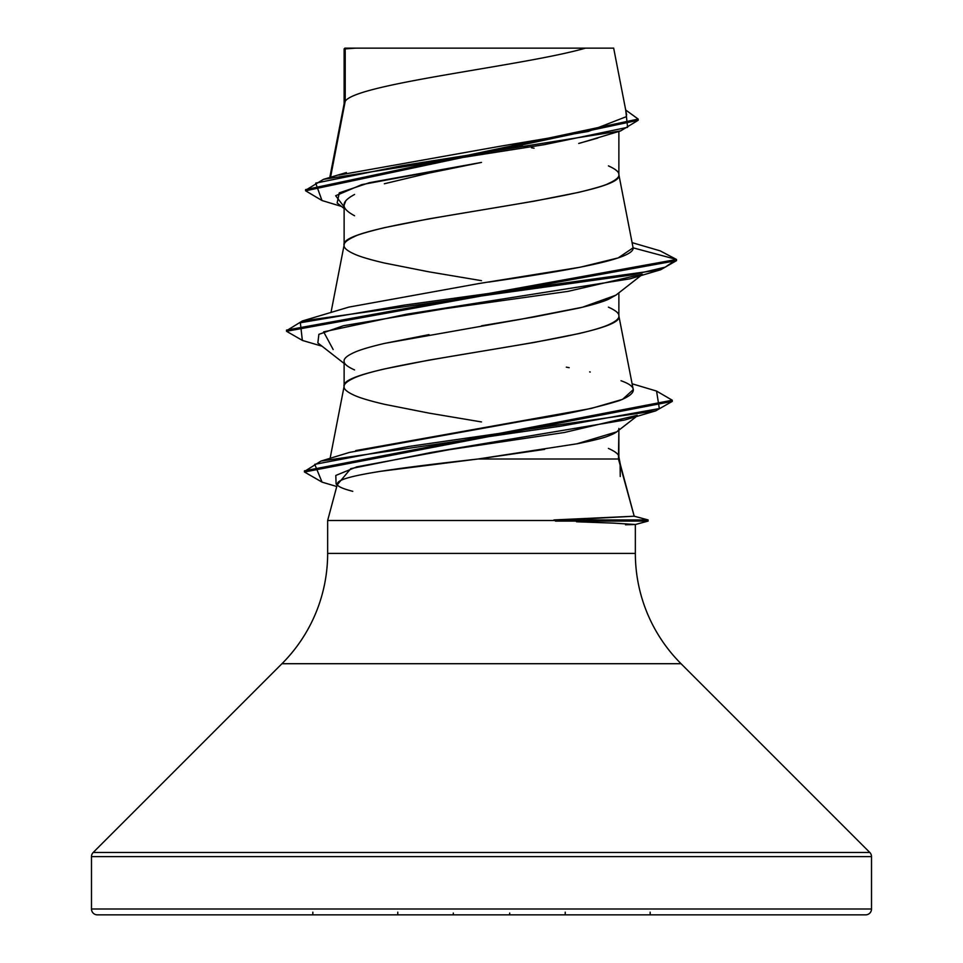 <?xml version="1.0" encoding="UTF-8"?>
<svg xmlns="http://www.w3.org/2000/svg" width="963" height="963" viewBox="0 0 963 963"><rect width="100%" height="100%" fill="white"/><g stroke="black" fill="none" stroke-linecap="round" stroke-linejoin="round"><path stroke-width="1.44" d="M620.244 476.492L620.112 463.624L634.208 516.228L648.099 519.936L553.906 519.936L634.208 516.228L618.463 459.002L478.057 459.002L379.843 471.413M871.515 856.601L871.515 909L91.485 909A5.85 5.85 0 0 0 97.335 914.85L865.665 914.85A5.85 5.85 0 0 0 871.515 909L871.515 856.601L91.485 856.601L91.485 909L871.515 909L91.485 909L91.485 856.601L871.515 856.601A5.85 5.85 0 0 0 869.806 852.472L93.194 852.472A5.85 5.85 0 0 0 91.485 856.601A5.85 5.85 0 0 1 93.194 852.472L869.806 852.472L681.046 663.712L281.954 663.712L93.194 852.472L281.954 663.712A156.006 156.006 0 0 0 327.649 553.4A156.006 156.006 0 0 1 281.954 663.712L681.046 663.712A156.006 156.006 0 0 1 635.351 553.4L635.351 524.498L613.84 523.138L635.351 524.498L635.351 553.4A156.006 156.006 0 0 0 681.046 663.712L869.806 852.472M618.872 428.463C619.341 430.642 615.742 433.181 608.086 436.095C603.825 437.888 593.605 440.44 577.427 443.726L478.057 459.002C406.025 467.175 338.073 475.349 337.556 483.522L327.649 520.514L555.386 520.514L327.649 520.514L327.649 553.4L635.351 553.4L327.649 553.4L327.649 520.514L337.556 483.522C336.171 485.749 341.251 488.349 352.771 491.335M576.524 521.765L613.84 523.138M626.648 114.886L613.672 48.15L585.468 48.15C524.317 65.845 356.647 83.552 345.211 101.247L344.128 104.076L345.211 101.247L345.211 48.884L344.128 48.884L344.128 103.715L344.128 48.884L345.211 48.884L345.211 101.247L331.368 172.979M344.128 208.514L337.134 203L339.277 192.853L369.359 182.705L481.5 162.41L428.884 173.099L384.333 183.764M350.195 196.994L354.577 194.442C347.174 198.486 343.695 202.037 344.128 205.107L344.128 244.987L344.128 205.107C343.755 208.225 347.234 211.788 354.565 215.76M481.5 280.666L428.932 271.831L384.357 263.007C370.322 259.709 360.391 256.772 354.589 254.172C347.234 250.862 343.743 247.924 344.128 245.348C343.683 242.82 347.161 239.883 354.589 236.513C357.694 234.731 367.613 231.794 384.357 227.677L428.932 218.854L534.068 201.195L578.643 192.371C595.387 188.254 605.306 185.317 608.411 183.536C615.839 180.165 619.317 177.228 618.872 174.712L618.872 131.462L618.872 174.712C619.257 172.124 615.766 169.187 608.411 165.877M597.806 138.058L578.703 143.451M616.164 294.955L608.399 299.312C602.633 301.888 592.702 304.838 578.619 308.148L534.068 316.971L481.536 325.783M428.992 334.618L384.406 343.442C370.454 346.716 360.511 349.665 354.589 352.289C347.222 355.6 343.731 358.537 344.128 361.113L344.128 386.259L344.128 361.113C343.731 363.677 347.21 366.614 354.553 369.936M481.5 421.938L428.932 413.103L384.357 404.279C370.322 400.981 360.391 398.044 354.589 395.444C347.234 392.134 343.743 389.196 344.128 386.62C343.743 384.032 347.234 381.095 354.589 377.785C360.391 375.185 370.322 372.248 384.357 368.961L428.932 360.126L534.068 342.467L578.643 333.643C592.678 330.345 602.609 327.408 608.411 324.808C615.766 321.498 619.257 318.56 618.872 315.984L618.872 292.836L618.872 315.984C619.257 313.396 615.766 310.459 608.411 307.149M534.068 148.218L531.432 147.748M512.196 144.45L527.736 147.11L512.232 144.45M544.649 449.372L478.057 459.002L618.463 459.002L618.872 430.172L618.872 457.244C619.257 454.668 615.766 451.731 608.411 448.421M338.976 175.061L500.676 146.159L588.285 131.45L626.528 116.583M330.55 177.264L345.211 101.247C356.647 83.552 524.317 65.845 585.468 48.15L355.672 48.15L345.211 48.884L355.672 48.15L345.043 48.15M341.492 206.431L321.967 200.509L315.708 183.114L401.872 165.708L620.641 130.908L579.991 143.126M435.974 171.595L481.5 162.41L361.775 184.619L335.654 195.73L344.128 206.84M620.641 130.908L638.204 120.255L305.596 190.794L322.027 200.533M344.128 50.726L344.128 48.884L344.128 50.726M302.43 340.433L286.493 331.272L676.508 260.648L676.508 259.468L660.1 250.825M305.596 190.794L305.596 189.615L638.204 119.075L625.697 109.999L627.611 127.333L544.276 144.667L323.484 179.347L305.656 190.205M632.149 242.664L660.161 250.849L676.508 259.468L633.1 247.84L618.872 174.712C627.37 198.258 335.63 221.791 344.128 245.348M355.708 450.6L591.27 408.432L622.555 399.344L633.257 389.642L618.872 315.984C627.37 339.53 335.63 363.063 344.128 386.608M620.545 465.49L618.8 456.534L618.463 459.002L620.557 465.562M488.831 282.075L496.655 280.907C571.938 269.881 634.761 258.854 633.1 247.84L618.174 257.903L580.268 267.208L478.936 283.543L348.847 307.113L302.37 320.968L632.667 274.84L665.216 267.16L676.508 259.468L286.493 330.104L286.493 331.272M625.493 524.787L635.351 524.498M337.206 484.822L350.797 468.632L431.424 452.429L624.626 420.024L655.671 410.876L408.517 446.507L314.732 464.335L322.063 482.15L336.761 486.508M333.162 349.521L323.64 331.862L406.603 314.203L629.862 278.873L660.642 269.772L404.46 305.09L300.348 322.761L302.358 340.421L322.039 346.199M633.1 247.84L676.508 259.468L676.508 260.648L660.642 269.772M322.124 482.162L304.452 472.002L672.27 401.402L655.671 410.876M656.501 391.05L672.27 400.223L304.452 470.823L304.452 472.002M566.328 367.156L569.205 367.697M589.633 371.899L590.271 372.031M621.015 380.734C637.975 386.765 637.41 393.398 619.341 400.62C593.858 408.481 562.934 415.089 526.544 420.446L349.557 452.393L320.98 461.072L561.345 426.067L659.33 408.577L656.561 391.074L632.125 383.792M304.513 471.413L320.98 461.072M286.565 330.682L302.37 320.968M385.044 343.297L520.814 319.259L582.434 307.245L615.754 295.244M642.128 274.202L567.953 291.38L445.7 308.569L343.358 325.747L318.873 334.342L317.85 342.936L344.128 363.472M637.205 415.318L564.378 432.495L449.384 449.673L356.767 466.862L335.798 475.457L336.111 484.04L337.194 484.883M576.729 443.859L616.585 431.893M97.335 914.85A5.85 5.85 0 0 1 91.485 909L871.515 909A5.85 5.85 0 0 1 865.665 914.85L97.335 914.85L865.665 914.85M613.563 48.15L344.862 48.15L344.128 48.884M506.285 48.15L530.131 48.15M553.906 519.936L648.099 519.936L648.099 521.103L555.386 521.103L648.087 521.103L635.267 524.546M648.099 519.936L634.196 516.204L587.105 518.78M345.741 200.93L344.128 205.107M650.157 912.178L650.157 914.85M312.843 912.178L312.843 914.85M565.233 912.178L565.233 914.85M397.767 912.178L397.767 914.85M509.704 913.044L509.704 914.85M453.296 913.044L453.296 914.85M638.204 120.255L638.204 119.075M346.367 172.546L323.484 179.347M344.2 103.354L329.791 177.493M344.2 244.626L330.995 312.518M344.2 385.898L330.116 458.328M672.27 400.223L672.27 401.402M615.839 295.208L640.961 275.562M636.423 416.522L616.657 431.906"/></g></svg>
